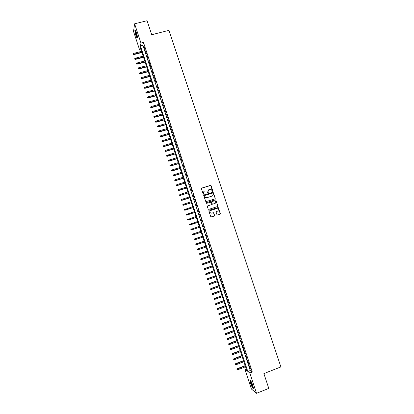 <?xml version="1.0" encoding="UTF-8"?>
<svg xmlns="http://www.w3.org/2000/svg" width="414" height="414" viewBox="0 0 414 414"><rect width="100%" height="100%" fill="white"/><g stroke="black" fill="none" stroke-linecap="round" stroke-linejoin="round"><path stroke-width="0.62" d="M212.584 191.335L212.806 190.885L211.083 185.684L210.441 185.348L201.758 188.085L201.437 188.727L203.16 193.949L203.616 194.187L203.616 193.059C203.393 192.075 203.735 191.387 204.645 190.999L206.741 190.952L207.807 192.717L208.33 192.308L208.107 191.635C207.885 190.652 208.226 189.964 209.132 189.576L211.197 189.519L212.584 191.335M212.615 191.325L210.752 185.467L201.566 188.194M203.657 194.171L203.616 193.059M208.144 192.748L208.107 191.635M250.693 383.664L250.087 380.683C250.573 380.202 251.484 381.76 252.814 385.367L253.425 388.353C252.928 388.818 252.017 387.256 250.693 383.664M135.885 35.495C135.135 33.068 134.804 31.278 134.897 30.124C135.13 29.477 135.621 30.227 136.372 32.364C137.127 34.807 137.458 36.598 137.36 37.741C137.127 38.383 136.63 37.638 135.885 35.495M216.941 214.669L217.588 215.006L220.015 214.209L220.331 213.562L218.209 207.497L209.091 210.245L208.77 210.892L210.876 216.967L214.286 216.082L214.607 215.435L213.593 212.687L211.678 213.086L210.441 212.879C209.608 211.906 209.727 211.099 210.804 210.452L216.517 208.599L217.707 208.78C218.582 209.743 218.473 210.56 217.386 211.228L216.439 211.533L216.118 212.185L216.941 214.669M134.612 23.8L147.079 20.7L151.721 34.724L168.974 30.341L280.878 366.923L263.889 373.594L268.789 388.404L256.53 393.3L251.417 389.036L244.943 369.397L246.884 370.825L140.186 47.279L139.673 50.073L133.525 31.428L134.612 23.8L140.962 43.046L140.429 45.949L247.81 371.503L249.828 372.988L256.53 393.3M143.461 42.404L142.897 45.312L250.242 370.556L252.292 372.026L143.461 42.404L140.962 43.046M252.292 372.026L249.828 372.988M214.949 198.943L215.264 198.296L213.127 192.231L204.024 194.937L203.704 195.584L205.82 201.654L214.949 198.943M215.875 200.133L217.795 205.924L217.479 206.57L208.806 209.38L208.159 209.044L207.336 206.56L207.657 205.908L211.181 204.77L211.502 204.123L210.752 202.208L206.638 203.321L206.322 203.274L206.41 202.632L215.668 199.858L217.795 205.924M144.879 48.94L143.912 46.016L144.879 48.94M146.489 53.82L145.521 50.891L146.489 53.82M148.098 58.705L147.136 55.776L148.098 58.705M149.713 63.596L148.745 60.661L149.713 63.596M151.327 68.486L150.36 65.552L151.327 68.486M152.947 73.382L151.974 70.447L152.947 73.382M154.562 78.282L153.594 75.343L154.562 78.282M156.181 83.188L155.209 80.244L156.181 83.188M157.801 88.094L156.828 85.149L157.801 88.094M159.421 93.005L158.448 90.055L159.421 93.005M161.046 97.916L160.073 94.966L161.046 97.916M162.666 102.838L161.693 99.883L162.666 102.838M164.291 107.759L163.318 104.804L164.291 107.759M165.921 112.686L164.943 109.731L165.921 112.686M167.546 117.612L166.568 114.657L167.546 117.612M169.176 122.549L168.198 119.589L169.176 122.549M170.806 127.486L169.828 124.521L170.806 127.486M172.436 132.423L171.458 129.458L172.436 132.423M174.066 137.37L173.088 134.405L174.066 137.37M175.702 142.318L174.724 139.347L175.702 142.318M177.337 147.27L176.354 144.3L177.337 147.27M178.972 152.228L177.989 149.252L178.972 152.228M180.607 157.185L179.629 154.21L180.607 157.185M182.248 162.148L181.265 159.173L182.248 162.148M183.888 167.116L182.905 164.135L183.888 167.116M185.529 172.089L184.546 169.109L185.529 172.089M187.169 177.063L186.186 174.077L187.169 177.063M188.815 182.046L187.827 179.055L188.815 182.046M190.461 187.024L189.472 184.039L190.461 187.024M192.106 192.013L191.118 189.022L192.106 192.013M193.752 197.002L192.764 194.011L193.752 197.002M195.403 202.001L194.414 198.999L195.403 202.001M197.054 206.995L196.06 203.998L197.054 206.995M198.704 211.999L197.711 208.998L198.704 211.999M200.355 217.003L199.362 214.002L200.355 217.003M202.011 222.013L201.018 219.006L202.011 222.013M203.662 227.027L202.674 224.021L203.662 227.027M205.323 232.047L204.325 229.035L205.085 232.114M206.979 237.067L205.748 234.117L206.979 237.067M208.635 242.092L207.404 239.132L208.635 242.092M210.296 247.122L209.06 244.146L210.296 247.122M211.958 252.157L210.716 249.166L211.958 252.157M213.624 257.192L212.372 254.191L213.624 257.192M215.285 262.233L214.033 259.216L215.285 262.233M216.952 267.278L215.694 264.246L216.952 267.278M218.618 272.329L217.355 269.281L218.618 272.329M220.284 277.38L219.016 274.322L220.284 277.38M221.956 282.436L220.683 279.367L221.956 282.436M223.627 287.497L222.349 284.413L223.627 287.497M225.299 292.563L224.015 289.464L225.299 292.563M226.97 297.63L225.682 294.52L226.97 297.63M228.647 302.701L227.353 299.576L228.647 302.701M230.319 307.778L229.025 304.637L230.319 307.778M231.995 312.86L230.696 309.703L231.995 312.86M233.677 317.942L232.373 314.775L233.677 317.942M235.354 323.029L234.045 319.851L235.354 323.029M237.036 328.121L235.721 324.928L237.036 328.121M238.718 333.218L237.398 330.01L238.718 333.218M240.399 338.321L239.08 335.097L240.399 338.321M242.087 343.423L240.757 340.184L242.087 343.423M243.774 348.531L242.438 345.281L243.774 348.531M245.461 353.644L244.12 350.379L245.461 353.644M247.148 358.757L245.807 355.481L247.148 358.757M248.84 363.88L247.494 360.584L248.84 363.88M249.181 365.697L250.532 369.003L249.181 365.697M246.247 368.89L244.943 369.397M140.993 49.732L139.673 50.073M142.897 45.312L140.429 45.949M250.242 370.556L247.81 371.503M208.672 189.809L208.014 191.698M204.174 191.237L203.522 193.121M214.985 198.927L215.166 198.353L213.029 192.298L203.859 195.03M212.853 193.266L212.403 193.033L204.785 195.46L204.557 195.91L205.447 197.488L206.865 197.701L212.071 196.039C212.972 195.646 213.313 194.958 213.091 193.98L212.853 193.266M204.656 195.532L204.557 195.91M212.356 195.915L206.767 197.763L205.354 197.545L204.464 195.972M217.49 206.565L217.692 205.975M211.207 204.764L207.528 205.97M215.772 200.19L215.13 199.853L206.301 202.694M214.83 203.595C215.927 202.917 216.025 202.099 215.125 201.137L213.96 200.966L211.947 201.613L211.632 202.26L212.377 204.174L214.985 203.533M211.813 201.685L211.632 202.26M214.726 203.647L212.273 204.226L211.528 202.317M217.464 211.197L216.439 211.533M210.591 210.54C209.613 211.223 209.536 212.02 210.343 212.92L211.678 213.086M214.271 216.087L214.504 215.477L213.489 212.734L211.575 213.132M219.989 214.219L220.222 213.603L218.1 207.543L208.977 210.296M133.153 53.815L133.282 54.482L133.153 53.815L133.738 53.385L133.97 54.581L141.914 52.516M133.308 54.296L141.816 52.231M133.738 53.385L141.531 51.367M133.97 54.581L133.282 54.482M137.391 37.353L136.309 35.19C135.564 32.732 135.306 31.122 135.528 30.357L135.549 30.372M135.771 30.802L136.568 35.03L137.37 36.851M135.306 30.01L135.3 30.051C135.202 31.195 135.533 32.975 136.278 35.387L137.36 37.752M253.425 387.877C252.737 387.959 250.382 382.039 250.698 381.025L250.755 380.89M250.48 380.575C250.211 381.729 252.457 387.618 253.435 388.301M251.034 381.304C251.355 383.499 252.126 385.527 253.358 387.38M134.731 58.628L134.861 59.29L134.731 58.628L135.321 58.198L135.549 59.383L143.492 57.308M134.892 59.109L143.399 57.028M135.321 58.198L143.115 56.164M135.549 59.383L134.861 59.29M136.32 63.445L136.444 64.103L136.32 63.445L136.905 63.016L137.132 64.196L145.076 62.105M136.475 63.927L144.983 61.831M136.905 63.016L144.698 60.967M137.132 64.196L136.444 64.103M137.903 68.263L138.028 68.915L137.903 68.263L138.493 67.834L138.716 69.009L146.654 66.902M138.064 68.745L146.572 66.633M138.493 67.834L146.282 65.769M138.716 69.009L138.028 68.915M139.492 73.087L139.616 73.733L139.492 73.087L140.077 72.657L140.305 73.821L148.238 71.705M139.647 73.568L148.155 71.446M140.077 72.657L147.87 70.577M140.305 73.821L139.616 73.733M141.081 77.915L141.205 78.556L141.081 77.915L141.666 77.485L141.888 78.644L149.827 76.507M141.236 78.396L149.744 76.259M141.666 77.485L149.459 75.389M141.888 78.644L141.205 78.556M142.67 82.743L142.789 83.385L142.67 82.743L143.26 82.314L143.477 83.468L151.41 81.315M142.83 83.224L151.333 81.077M143.26 82.314L151.043 80.207M143.477 83.468L142.789 83.385M144.258 87.577L144.382 88.213L144.258 87.577L144.848 87.147L145.066 88.296L152.999 86.128M144.419 88.063L152.921 85.895M144.848 87.147L152.637 85.025M145.066 88.296L144.382 88.213M145.852 92.415L145.971 93.046L145.852 92.415L146.442 91.986L146.654 93.124L154.588 90.945M146.013 92.896L154.51 90.718M146.442 91.986L154.225 89.848M146.654 93.124L145.971 93.046M147.446 97.254L147.56 97.885L147.446 97.254L148.036 96.829L148.248 97.958L156.176 95.763M147.601 97.74L156.104 95.546M148.036 96.829L155.819 94.677M148.248 97.958L147.56 97.885M149.04 102.103L149.154 102.724L149.04 102.103L149.63 101.673L149.837 102.796L157.765 100.592M149.2 102.584L157.698 100.379M149.63 101.673L157.408 99.51M149.837 102.796L149.154 102.724M150.634 106.947L150.748 107.568L150.634 106.947L151.224 106.522L151.431 107.64L159.359 105.415M150.794 107.433L159.292 105.213M151.224 106.522L159.002 104.344M151.431 107.64L150.748 107.568M152.233 111.801L152.347 112.417L152.233 111.801L152.823 111.371L153.025 112.484L160.953 110.248M152.388 112.287L160.886 110.052M152.823 111.371L160.601 109.182M153.025 112.484L152.347 112.417M153.827 116.655L153.941 117.271L153.827 116.655L154.422 116.23L154.624 117.333L162.547 115.082M153.987 117.141L162.485 114.895M154.422 116.23L162.195 114.021M154.624 117.333L153.941 117.271M155.426 121.514L155.54 122.125L155.426 121.514L156.021 121.09L156.218 122.187L164.141 119.92M155.586 122.001L164.084 119.739M156.021 121.09L163.794 118.865M156.218 122.187L155.54 122.125M157.025 126.379L157.139 126.984L157.025 126.379L157.62 125.954L157.817 127.041L165.74 124.759M157.185 126.865L165.683 124.588M157.62 125.954L165.393 123.714M157.817 127.041L157.139 126.984M158.629 131.243L158.738 131.849L158.629 131.243L159.224 130.819L159.416 131.906L167.334 129.608M158.79 131.73L167.282 129.442M159.224 130.819L166.992 128.568M159.416 131.906L158.738 131.849M160.234 136.118L160.337 136.713L160.234 136.118L160.823 135.688L161.02 136.765L168.933 134.457M160.394 136.604L168.881 134.296M160.823 135.688L168.596 133.422M161.02 136.765L160.337 136.713M161.838 140.988L161.941 141.583L161.838 140.988L162.428 140.563L162.619 141.635L170.537 139.306M161.998 141.479L170.485 139.161M162.428 140.563L170.195 138.286M162.619 141.635L161.941 141.583M163.442 145.868L163.546 146.458L163.442 145.868L164.037 145.443L164.223 146.504L172.136 144.165M163.602 146.354L172.089 144.025M164.037 145.443L171.8 143.146M164.223 146.504L163.546 146.458M165.046 150.748L165.15 151.338L165.046 150.748L165.641 150.323L165.828 151.379L173.74 149.024M165.207 151.239L173.694 148.89M165.641 150.323L173.404 148.015M165.828 151.379L165.15 151.338M166.656 155.633L166.759 156.218L166.656 155.633L167.251 155.209L167.432 156.259L175.345 153.889M166.816 156.125L175.303 153.765M167.251 155.209L175.013 152.885M167.432 156.259L166.759 156.218M168.265 160.523L168.363 161.103L168.265 160.523L168.86 160.099L169.041 161.139L176.949 158.753M168.426 161.01L176.907 158.64M168.86 160.099L176.618 157.76M169.041 161.139L168.363 161.103M169.875 165.414L169.973 165.988L169.875 165.414L170.47 164.995L170.646 166.03L178.553 163.623M170.035 165.905L178.517 163.514M170.47 164.995L178.227 162.64M170.646 166.03L169.973 165.988M171.484 170.309L171.582 170.884L171.484 170.309L172.079 169.89L172.255 170.915L180.162 168.498M171.644 170.801L180.126 168.4M172.079 169.89L179.836 167.52M172.255 170.915L171.582 170.884M173.099 175.21L173.192 175.779L173.099 175.21L173.694 174.791L173.87 175.81L181.772 173.378M173.259 175.702L181.741 173.285M173.694 174.791L181.451 172.405M173.87 175.81L173.192 175.779M174.708 180.116L174.806 180.68L174.708 180.116L175.308 179.692L175.479 180.706L183.381 178.258M174.874 180.607L183.35 178.175M175.308 179.692L183.06 177.296M175.479 180.706L174.806 180.68M176.323 185.022L176.421 185.581L176.323 185.022L176.923 184.603L177.094 185.607L184.991 183.143M176.488 185.513L184.965 183.071M176.923 184.603L184.675 182.186M177.094 185.607L176.421 185.581M177.942 189.933L178.036 190.487L177.942 189.933L178.537 189.514L178.708 190.512L186.605 188.034M178.103 190.424L186.579 187.966M178.537 189.514L186.29 187.081M178.708 190.512L178.036 190.487M179.557 194.849L179.65 195.398L179.557 194.849L180.157 194.425L180.323 195.418L188.22 192.929M179.723 195.341L188.199 192.867M180.157 194.425L187.904 191.982M180.323 195.418L179.65 195.398M181.177 199.765L181.27 200.314L181.177 199.765L181.777 199.346L181.937 200.329L189.835 197.825M181.337 200.257L189.814 197.773M181.777 199.346L189.524 196.888M181.937 200.329L181.27 200.314M182.797 204.687L182.957 205.184L182.797 204.687L183.397 204.268L183.557 205.246L191.449 202.725M182.957 205.184L191.434 202.679M183.397 204.268L191.144 201.794M183.557 205.246L182.884 205.23M184.344 209.66L184.582 210.11L184.344 209.66L185.017 209.194L185.172 210.167L193.064 207.631M184.582 210.11L193.053 207.59M184.416 209.613L192.764 206.705M185.172 210.167L184.504 210.157M185.964 214.587L186.202 215.037L185.964 214.587L186.642 214.126L186.797 215.089L194.683 212.537M186.202 215.037L194.673 212.506M186.041 214.545L194.383 211.621M186.797 215.089L186.124 215.078M187.589 219.518L187.827 219.974L187.589 219.518L188.261 219.058L188.417 220.015L196.303 217.448M187.827 219.974L196.298 217.428M187.661 219.477L196.003 216.543M188.417 220.015L187.749 220.01M189.208 224.45L189.452 224.911L189.208 224.45L189.886 223.995L190.036 224.947L197.923 222.365M189.452 224.911L197.923 222.349M189.286 224.414L197.628 221.464M190.036 224.947L189.374 224.942M191.661 229.879L199.548 227.281L191.661 229.879L190.999 229.879L190.916 229.356L190.999 229.879M190.833 229.387L199.253 226.391M190.916 229.356L191.516 228.937L191.806 229.827L191.077 229.853M192.458 234.329L192.701 234.795L192.458 234.329L193.141 233.884L193.436 234.774L201.173 232.207M192.541 234.303L200.878 231.322L192.996 233.931M194.088 239.271L194.332 239.747L194.088 239.271L194.771 238.831L195.066 239.722L202.798 237.144M194.171 239.251L202.508 236.254M194.621 238.873L202.503 236.244M195.713 244.219L195.962 244.7L195.713 244.219L196.402 243.784L196.697 244.679L204.428 242.081M195.801 244.203L204.133 241.191L196.246 243.815M197.343 249.171L197.592 249.652L197.343 249.171L198.032 248.742L198.327 249.632L206.058 247.023M197.431 249.161L205.763 246.133M197.876 248.762L205.758 246.107M198.974 254.129L199.227 254.615L198.974 254.129L199.667 253.699L199.957 254.594L207.688 251.971M199.062 254.118L207.393 251.081M199.507 253.715L207.383 251.044M200.609 259.086L200.857 259.578L200.609 259.086L201.297 258.667L201.592 259.557L209.318 256.918M200.697 259.081L209.029 256.028M201.137 258.672L209.013 255.987M202.239 264.049L202.493 264.546L202.239 264.049L202.932 263.635L203.227 264.53L210.954 261.871M202.332 264.049L210.659 260.98M202.772 263.635L210.643 260.929M203.227 264.53L202.493 264.546M203.874 269.017L204.128 269.519L203.874 269.017L204.568 268.603L204.863 269.498L212.589 266.828M203.967 269.022L212.294 265.938M204.402 268.598L212.273 265.876M204.863 269.498L204.128 269.519M205.51 273.985L205.768 274.492L205.51 273.985L206.208 273.582L206.503 274.477L214.224 271.791M205.603 273.996L213.929 270.896M206.037 273.566L213.909 270.828M206.503 274.477L205.768 274.492M207.145 278.958L207.404 279.471L207.145 278.958L207.849 278.56L208.144 279.455L215.865 276.754M207.243 278.974L215.57 275.859M207.673 278.534L215.544 275.786M208.144 279.455L207.404 279.471M208.785 283.937L209.044 284.454L208.785 283.937L209.484 283.543L209.779 284.439L217.5 281.722M208.879 283.957L217.205 280.827M209.313 283.512L217.179 280.744M209.779 284.439L209.044 284.454M210.426 288.92L210.685 289.443L210.426 288.92L211.13 288.532L211.425 289.427L219.141 286.695M210.524 288.946L218.846 285.8M210.949 288.491L218.815 285.707M211.425 289.427L210.685 289.443M212.066 293.909L212.33 294.432L212.066 293.909L212.77 293.521L213.065 294.421L220.781 291.673M212.165 293.935L220.486 290.778M212.589 293.474L220.455 290.675M213.065 294.421L212.33 294.432M213.707 298.898L213.971 299.425L213.707 298.898L214.416 298.515L214.711 299.415L222.421 296.652M213.805 298.929L222.127 295.756M214.229 298.458L222.09 295.648M214.711 299.415L213.971 299.425M215.352 303.892L215.616 304.425L215.352 303.892L216.056 303.514L216.356 304.414L224.067 301.635M215.451 303.928L223.772 300.74M215.875 303.446L223.731 300.621M216.356 304.414L215.616 304.425M216.993 308.885L217.262 309.429L216.993 308.885L217.707 308.513L218.002 309.418L225.713 306.624M217.096 308.927L225.418 305.723M217.516 308.44L225.376 305.599M218.002 309.418L217.262 309.429M218.639 313.89L218.908 314.433L218.639 313.89L219.353 313.522L219.648 314.423L227.358 311.613M218.747 313.931L227.063 310.717M219.161 313.439L227.017 310.583M219.648 314.423L218.908 314.433M220.289 318.894L220.558 319.442L220.289 318.894L221.004 318.532L221.299 319.432L229.004 316.606M220.393 318.94L228.709 315.711M220.807 318.444L228.663 315.566M221.299 319.432L220.558 319.442M221.935 323.903L222.209 324.457L221.935 323.903L222.649 323.546L222.949 324.447L230.655 321.606M222.044 323.955L230.355 320.71M222.458 323.448L230.308 320.56M222.949 324.447L222.209 324.457M223.586 328.913L223.86 329.477L223.586 328.913L224.305 328.561L224.6 329.466L232.306 326.61M223.695 328.975L232.006 325.709M224.103 328.457L231.954 325.554M224.6 329.466L223.86 329.477M225.237 333.932L225.511 334.496L225.237 333.932L225.754 333.472L226.251 334.486L233.957 331.619M225.345 333.994L233.656 330.714M225.754 333.472L233.605 330.548M226.251 334.486L225.511 334.496M226.888 338.952L227.167 339.521L226.888 338.952L227.405 338.486L227.907 339.511L235.607 336.629M227.001 339.019L235.307 335.723M227.405 338.486L235.25 335.552M227.907 339.511L227.167 339.521M228.538 343.977L228.818 344.551L228.538 343.977L229.056 343.506L229.563 344.541L237.263 341.643M228.652 344.05L236.963 340.738M229.056 343.506L236.901 340.556M229.563 344.541L228.818 344.551M230.194 349.002L230.474 349.582L230.194 349.002L230.712 348.531L231.219 349.576L238.914 346.658M230.308 349.08L238.619 345.757M230.712 348.531L238.557 345.566M231.219 349.576L230.474 349.582M231.85 354.037L232.135 354.622L231.85 354.037L232.368 353.561L232.875 354.617L240.57 351.683M231.969 354.115L240.275 350.777M232.368 353.561L240.208 350.575M232.875 354.617L232.135 354.622M233.506 359.073L233.791 359.662L233.506 359.073L234.024 358.596L234.536 359.657L242.231 356.708M233.625 359.155L241.931 355.802M234.024 358.596L241.864 355.595M234.536 359.657L233.791 359.662M235.168 364.113L235.452 364.708L235.168 364.113L235.68 363.632L236.197 364.703L243.887 361.738M235.287 364.201L243.587 360.832M235.68 363.632L243.52 360.615M236.197 364.703L235.452 364.708M236.824 369.153L237.113 369.754L236.824 369.153L237.341 368.672L237.859 369.749L245.549 366.773M236.948 369.247L245.248 365.862M237.341 368.672L245.176 365.64M237.859 369.749L237.113 369.754"/></g></svg>
